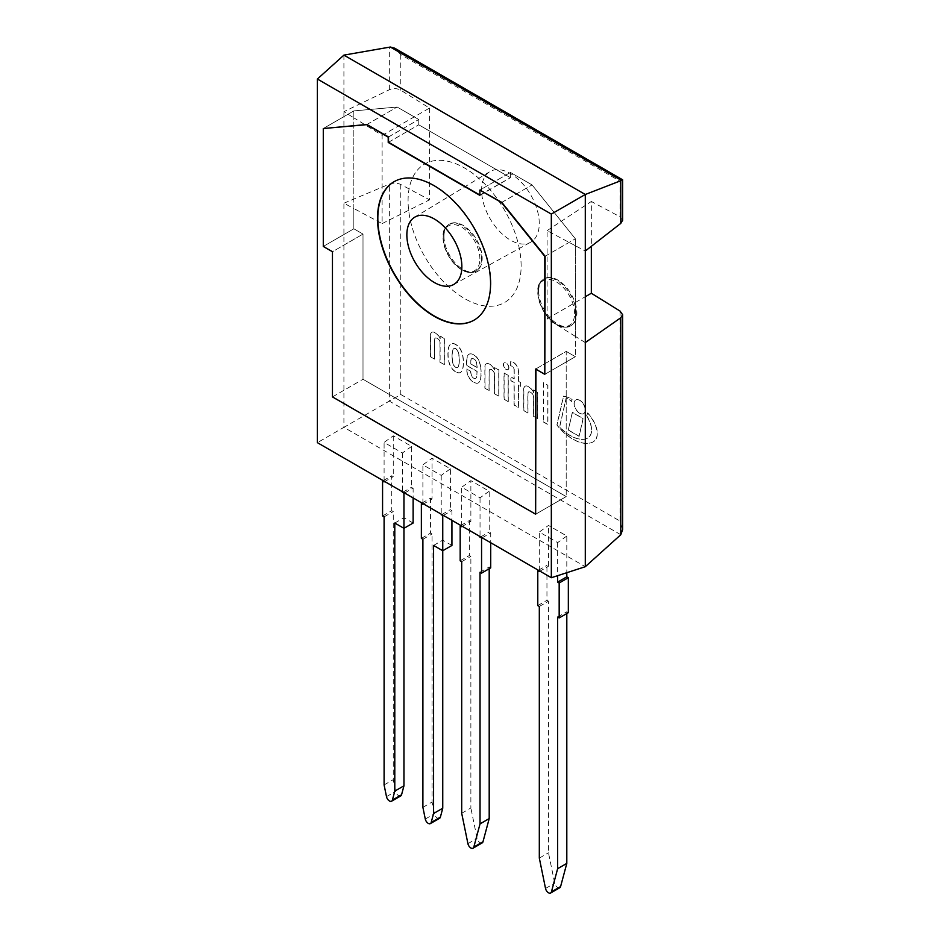 <?xml version="1.0" encoding="UTF-8"?>
<svg xmlns="http://www.w3.org/2000/svg" width="940" height="940" viewBox="0 0 940 940"><rect width="100%" height="100%" fill="white"/><g stroke="black" fill="none" stroke-linecap="round" stroke-linejoin="round"><path stroke-width="0.7" stroke-dasharray="4.7 3.53" d="M440.237 338.576A8.166 4.712 -120 0 0 436.454 333.618A8.225 4.747 -120 0 0 433.434 332.067A5.617 3.243 -120 0 0 431.871 332.278A5.617 3.243 -120 0 0 431.072 333.148A5.734 3.313 -120 0 0 430.497 335.533L430.497 356.636L434.621 359.01L434.621 340.491A6.897 3.983 60 0 1 435.197 338.048A4.359 2.515 60 0 1 438.674 339.387A3.725 2.15 60 0 1 440.12 343.006L440.12 362.194L444.362 364.638L444.362 338.435L440.237 336.062L440.085 338.659L440.085 336.144L444.209 338.529L444.209 364.72L439.967 362.276L439.967 343.088A3.725 2.15 -120 0 0 438.522 339.481A4.359 2.515 -120 0 0 435.044 338.13A6.897 3.983 -120 0 0 434.468 340.586L434.468 359.103L430.344 356.718L430.344 335.615A5.734 3.313 60 0 1 430.92 333.242A5.617 3.243 60 0 1 431.719 332.372A5.617 3.243 60 0 1 433.281 332.161A8.225 4.747 60 0 1 436.301 333.7A8.166 4.712 60 0 1 440.085 338.659M533.591 392.474A8.166 4.712 -120 0 0 529.808 387.515A8.225 4.747 -120 0 0 526.788 385.964A5.617 3.243 -120 0 0 525.225 386.176A5.617 3.243 -120 0 0 524.426 387.045A5.734 3.313 -120 0 0 523.85 389.43L523.85 410.533L527.975 412.919L527.975 394.389A6.897 3.983 60 0 1 528.55 391.945A4.359 2.515 60 0 1 532.028 393.296A3.725 2.15 60 0 1 533.473 396.903L533.473 416.091L537.715 418.535L537.715 392.344L533.591 389.959L533.438 392.556L533.438 390.041L537.562 392.427L537.562 418.629L533.321 416.173L533.321 396.997A3.725 2.15 -120 0 0 531.876 393.378A4.359 2.515 -120 0 0 528.398 392.027A6.897 3.983 -120 0 0 527.822 394.483L527.822 413.001L523.697 410.615L523.697 389.524A5.734 3.313 60 0 1 524.273 387.139A5.617 3.243 60 0 1 525.072 386.27A5.617 3.243 60 0 1 526.635 386.058A8.225 4.747 60 0 1 529.655 387.597A8.166 4.712 60 0 1 533.438 392.556M508.763 367.822A3.83 2.209 60 0 1 507.976 369.573A3.83 2.209 60 0 1 504.134 367.364A3.83 2.209 60 0 1 504.134 362.934A3.83 2.209 60 0 1 507.095 363.968A3.83 2.209 60 0 1 508.763 367.822M508.916 367.74A3.83 2.209 -120 0 0 507.248 363.874A3.83 2.209 -120 0 0 504.287 362.852A3.83 2.209 -120 0 0 504.287 367.281A3.83 2.209 -120 0 0 508.129 369.49A3.83 2.209 -120 0 0 508.916 367.74M489.141 371.97A6.897 3.983 60 0 1 489.716 369.514A4.359 2.515 60 0 1 493.195 370.865A3.725 2.15 60 0 1 494.64 374.484L494.64 393.66L498.882 396.116L498.882 369.913L494.757 367.54L494.757 370.043A8.166 4.712 -120 0 0 490.974 365.084A8.225 4.747 -120 0 0 487.942 363.545A5.617 3.243 -120 0 0 486.391 363.757A5.617 3.243 -120 0 0 485.581 364.626A5.734 3.313 -120 0 0 485.017 367.011L485.017 388.103L489.141 390.488L489.141 371.97L488.988 390.582L484.864 388.197L484.864 367.094A5.734 3.313 60 0 1 485.428 364.708A5.617 3.243 60 0 1 486.238 363.839A5.617 3.243 60 0 1 487.789 363.627A8.225 4.747 60 0 1 490.821 365.178A8.166 4.712 60 0 1 494.605 370.137L494.605 367.622L498.729 370.007L498.729 396.198L494.487 393.754L494.487 374.566A3.725 2.15 -120 0 0 493.042 370.959A4.359 2.515 -120 0 0 489.552 369.608A6.897 3.983 -120 0 0 488.988 372.052M543.449 421.849L547.914 424.422L547.914 385.259L543.449 382.686L543.297 421.931L543.297 382.768L547.762 385.353L547.762 424.516L543.297 421.931M518.469 381.229L518.469 371.253A7.649 4.418 -120 0 0 517.212 366.471A7.156 4.136 -120 0 0 516.013 364.626A7.485 4.324 -120 0 0 513.404 362.358A10.646 6.145 -120 0 0 510.796 361.583L510.796 365.942A5.194 2.996 60 0 1 512.453 366.459A2.479 1.433 60 0 1 514.062 368.492A3.266 1.88 60 0 1 514.227 369.655L514.227 378.785L511.019 376.928L511.019 380.63L514.227 382.486L514.227 404.976L518.469 407.42L518.469 384.93L520.76 386.258L520.76 382.545L518.316 381.311L520.607 382.639L520.607 386.34L518.316 385.024L518.316 407.514L514.074 405.058L514.074 382.568L510.866 380.724L510.866 377.011L514.074 378.867L514.074 369.737A3.266 1.88 -120 0 0 513.91 368.586A2.479 1.433 -120 0 0 512.3 366.553A5.194 2.996 -120 0 0 510.643 366.036L510.643 361.665A10.646 6.145 60 0 1 513.252 362.452A7.485 4.324 60 0 1 515.86 364.72A7.156 4.136 60 0 1 517.059 366.565A7.649 4.418 60 0 1 518.316 371.347L518.316 381.311M508.117 375.424L508.117 401.627L503.993 399.241L503.993 373.051L508.27 375.342L504.146 372.957L504.146 399.159L508.117 401.627M508.27 401.533L508.27 375.342M480.892 368.433A20.715 11.962 -120 0 0 479.329 361.465A9.036 5.217 -120 0 0 475.616 356.096A11.033 6.369 -120 0 0 471.61 353.957A9.036 5.217 -120 0 0 468.931 354.262A9.036 5.217 -120 0 0 468.86 354.31A11.351 6.557 -120 0 0 467.251 357.212A37.494 21.644 -120 0 0 466.687 362.969L466.687 365.355L477.109 371.37A80.864 46.683 60 0 1 476.991 375.401A10.634 6.145 60 0 1 476.369 377.622A4.136 2.385 60 0 1 475.781 378.256A4.136 2.385 60 0 1 474.935 378.444A3.772 2.174 60 0 1 472.045 376.305A2.55 1.469 60 0 1 471.563 375.424A9.095 5.252 60 0 1 470.787 371.194L466.91 368.927L466.91 370.09A11.844 6.839 -120 0 0 468.86 377.058L469.33 377.904A9.388 5.417 -120 0 0 470.693 379.701A10.211 5.887 -120 0 0 474.582 382.615A11.245 6.498 -120 0 0 477.12 383.214A8.824 5.099 -120 0 0 478.472 382.803A8.824 5.099 -120 0 0 478.906 382.51A24.734 14.288 -120 0 0 479.858 381.299A29.61 17.096 -120 0 0 481.115 372.628A42.159 24.334 -120 0 0 480.892 368.433L480.74 368.515A42.159 24.334 60 0 1 480.963 372.722A29.61 17.096 60 0 1 479.706 381.382A24.734 14.288 60 0 1 478.754 382.592A8.824 5.099 60 0 1 478.319 382.897A8.824 5.099 60 0 1 476.968 383.297A11.245 6.498 60 0 1 474.43 382.709A10.211 5.887 60 0 1 470.541 379.795A9.388 5.417 60 0 1 469.178 377.998L468.707 377.152A11.844 6.839 60 0 1 466.757 370.172L466.757 369.009L470.635 371.277A9.095 5.252 -120 0 0 471.41 375.518A2.55 1.469 -120 0 0 471.892 376.388A3.772 2.174 -120 0 0 474.782 378.538A4.136 2.385 -120 0 0 475.628 378.35A4.136 2.385 -120 0 0 476.216 377.704A10.634 6.145 -120 0 0 476.839 375.495A80.864 46.683 -120 0 0 476.956 371.464L466.534 365.437L466.534 363.063A37.494 21.644 60 0 1 467.098 357.306A11.351 6.557 60 0 1 468.707 354.392A9.036 5.217 60 0 1 468.778 354.345A9.036 5.217 60 0 1 471.457 354.039A11.033 6.369 60 0 1 475.464 356.178A9.036 5.217 60 0 1 479.177 361.559A20.715 11.962 60 0 1 480.74 368.515M470.811 363.897L470.811 361.912A9.306 5.37 60 0 1 471.304 359.162A3.454 1.998 60 0 1 471.845 358.551A3.454 1.998 60 0 1 472.186 358.422A4.559 2.632 60 0 1 474.065 358.974A3.443 1.986 60 0 1 475.734 360.784A5.135 2.961 60 0 1 476.874 363.968A14.159 8.178 60 0 1 477.109 367.54L470.811 363.897L476.956 367.622A14.159 8.178 -120 0 0 476.721 364.05A5.135 2.961 -120 0 0 475.581 360.878A3.443 1.986 -120 0 0 473.913 359.056A4.559 2.632 -120 0 0 472.033 358.504A3.454 1.998 -120 0 0 471.692 358.634A3.454 1.998 -120 0 0 471.152 359.245A9.306 5.37 -120 0 0 470.658 362.006L470.658 363.98M455.606 371.876A10.716 6.181 60 0 1 451.435 367.963L451.282 367.752A12.138 7.015 60 0 1 449.32 363.58A26.461 15.275 60 0 1 448.368 359.562A30.961 17.884 60 0 1 447.922 354.075A33.006 19.058 60 0 1 448.075 350.561A42.782 24.698 60 0 1 448.533 347.671A19.693 11.374 60 0 1 449.531 345.25A10.305 5.946 60 0 1 450.859 343.911A10.305 5.946 60 0 1 451.047 343.805A7.508 4.336 60 0 1 452.504 343.488A12.009 6.933 60 0 1 455.606 344.534A12.009 6.933 60 0 1 458.72 347.083A7.508 4.336 60 0 1 460.177 349.069A10.305 5.946 60 0 1 461.693 352.277A19.693 11.374 60 0 1 462.691 355.849A42.782 24.698 60 0 1 463.15 359.268A33.006 19.058 60 0 1 463.303 362.946A30.961 17.884 60 0 1 462.844 367.916A26.461 15.275 60 0 1 461.904 370.842A12.138 7.015 60 0 1 460.236 372.593A12.138 7.015 60 0 1 459.942 372.745L459.789 372.792A10.716 6.181 60 0 1 455.606 371.876L455.759 371.794A10.716 6.181 -120 0 0 459.942 372.698L460.095 372.663A12.138 7.015 -120 0 0 460.389 372.51A12.138 7.015 -120 0 0 462.057 370.748A26.461 15.275 -120 0 0 462.997 367.822A30.961 17.884 -120 0 0 463.455 362.852A33.006 19.058 -120 0 0 463.303 359.174A42.782 24.698 -120 0 0 462.844 355.755A19.693 11.374 -120 0 0 461.846 352.183A10.305 5.946 -120 0 0 460.33 348.987A7.508 4.336 -120 0 0 458.873 346.989A12.009 6.933 -120 0 0 455.759 344.451A12.009 6.933 -120 0 0 452.657 343.406A7.508 4.336 -120 0 0 451.2 343.723A10.305 5.946 -120 0 0 451.012 343.817A10.305 5.946 -120 0 0 449.684 345.168A19.693 11.374 -120 0 0 448.686 347.577A42.782 24.698 -120 0 0 448.227 350.479A33.006 19.058 -120 0 0 448.075 353.981A30.961 17.884 -120 0 0 448.521 359.468A26.461 15.275 -120 0 0 449.473 363.486A12.138 7.015 -120 0 0 451.435 367.657L451.435 367.963M456.276 349.269A2.855 1.645 -120 0 0 455.606 348.811A2.855 1.645 -120 0 0 454.948 348.505A3.008 1.739 -120 0 0 453.891 348.552A3.008 1.739 -120 0 0 453.762 348.646L453.421 348.94A8.73 5.041 -120 0 0 452.692 350.268A26.579 15.346 -120 0 0 452.199 352.935A36.989 21.35 -120 0 0 452.081 357.494A33.758 19.493 -120 0 0 452.316 360.537A17.837 10.293 -120 0 0 453.115 364.191A5.828 3.372 -120 0 0 454.149 366.095A4.782 2.761 -120 0 0 455.606 367.47A4.782 2.761 -120 0 0 457.075 367.787A5.828 3.372 -120 0 0 457.498 367.611A5.828 3.372 -120 0 0 458.109 367.07A17.837 10.293 -120 0 0 458.908 364.344A33.758 19.493 -120 0 0 459.143 361.571A36.989 21.35 -120 0 0 459.026 356.871A26.579 15.346 -120 0 0 458.532 353.64A8.73 5.041 -120 0 0 457.804 351.466L457.463 350.785A3.008 1.739 -120 0 0 456.276 349.269L456.429 349.175A3.008 1.739 60 0 1 457.615 350.702L457.804 351.466M457.956 351.384A8.73 5.041 60 0 1 458.685 353.558A26.579 15.346 60 0 1 459.178 356.789A36.989 21.35 60 0 1 459.296 361.477A33.758 19.493 60 0 1 459.061 364.262A17.837 10.293 60 0 1 458.262 366.976A5.828 3.372 60 0 1 457.651 367.517A5.828 3.372 60 0 1 457.228 367.704A4.782 2.761 60 0 1 455.759 367.387A4.782 2.761 60 0 1 454.302 366.012A5.828 3.372 60 0 1 453.268 364.097A17.837 10.293 60 0 1 452.469 360.455A33.758 19.493 60 0 1 452.234 357.412A36.989 21.35 60 0 1 452.352 352.841A26.579 15.346 60 0 1 452.845 350.185A8.73 5.041 60 0 1 453.574 348.857L453.914 348.552A3.008 1.739 60 0 1 454.044 348.47A3.008 1.739 60 0 1 455.101 348.411L454.948 348.505M455.101 348.411A2.855 1.645 60 0 1 455.759 348.728L455.606 348.811M455.759 348.728A2.855 1.645 60 0 1 456.429 349.175M451.588 367.869A10.716 6.181 -120 0 0 455.759 371.794M579.816 413.201A7.908 4.571 -120 0 0 583.775 413.588A7.908 4.571 -120 0 0 583.775 404.447A7.908 4.571 -120 0 0 575.856 399.888A7.908 4.571 -120 0 0 574.645 406.221A7.908 4.571 -120 0 0 579.816 413.201M579.663 413.283A7.908 4.571 60 0 1 574.493 406.315A7.908 4.571 60 0 1 575.703 399.97A7.908 4.571 60 0 1 583.623 404.541A7.908 4.571 60 0 1 583.623 413.671A7.908 4.571 60 0 1 579.663 413.283M568.43 430.038L579.181 436.242L583.199 418.559L572.46 412.355L568.277 430.12L572.307 412.437L583.047 418.641L579.028 436.325L568.277 430.12M586.619 415.609A24.91 14.382 60 0 1 589.897 421.919A16.709 9.647 60 0 1 591.613 429.286A15.698 9.059 60 0 1 590.731 434.632A20.927 12.079 60 0 1 587.629 438.087A20.927 12.079 60 0 1 587.112 438.357A26.99 15.581 60 0 1 581.907 439.297A34.522 19.928 60 0 1 576.232 438.193A42.852 24.745 60 0 1 569.546 435.067A35.086 20.257 60 0 1 562.049 429.31A28.141 16.25 60 0 1 559.688 426.901L566.315 397.785A76.163 43.969 60 0 1 571.802 401.439A11.362 6.568 60 0 1 572.202 399.359A41.654 24.041 -120 0 0 563.612 396.069L557.056 424.904A35.744 20.633 -120 0 0 562.802 431.413A48.821 28.188 -120 0 0 578.124 441.6A43.123 24.898 -120 0 0 583.634 443.104A41.36 23.876 -120 0 0 589.568 443.104A28.423 16.415 -120 0 0 593.152 441.882A28.423 16.415 -120 0 0 594.844 440.637A18.013 10.399 -120 0 0 597.264 434.891A16.849 9.729 -120 0 0 596.113 426.878A22.149 12.796 -120 0 0 592.423 419.205A30.056 17.355 -120 0 0 587.735 412.907A11.362 6.568 60 0 1 586.619 415.609L586.466 415.691A11.362 6.568 -120 0 0 587.582 412.989A30.056 17.355 60 0 1 592.27 419.287A22.149 12.796 60 0 1 595.96 426.96A16.849 9.729 60 0 1 597.111 434.985A18.013 10.399 60 0 1 594.691 440.719A28.423 16.415 60 0 1 592.999 441.964A28.423 16.415 60 0 1 589.415 443.187A41.36 23.876 60 0 1 583.481 443.198A43.123 24.898 60 0 1 577.971 441.683A48.821 28.188 60 0 1 562.649 431.507A35.744 20.633 60 0 1 556.903 424.986L563.46 396.151A41.654 24.041 60 0 1 572.049 399.441A11.362 6.568 -120 0 0 571.649 401.521A76.163 43.969 -120 0 0 566.162 397.879L559.535 426.995A28.141 16.25 -120 0 0 561.897 429.404A35.086 20.257 -120 0 0 569.393 435.161A42.852 24.745 -120 0 0 576.079 438.287A34.522 19.928 -120 0 0 581.754 439.38A26.99 15.581 -120 0 0 586.96 438.451A20.927 12.079 -120 0 0 587.476 438.181A20.927 12.079 -120 0 0 590.579 434.727A15.698 9.059 -120 0 0 591.46 429.369A16.709 9.647 -120 0 0 589.744 422.013A24.91 14.382 -120 0 0 586.466 415.691M489.2 491.221L480.035 497.812L461.704 487.226L470.87 480.634L489.2 491.221L489.2 532.016L490.727 532.898L490.727 542.744M461.704 526.717L470.87 521.43L470.87 480.634M461.704 525.977L461.704 487.226M480.035 572.26L489.2 566.961L489.2 568.723M490.727 567.842L489.2 566.961M482.197 537.821L490.727 532.898M480.669 536.94L489.2 532.016M480.035 497.812L480.035 536.564M460.812 525.472L469.342 520.548L470.87 521.43M460.177 560.792L469.342 555.493L469.342 520.548M461.704 561.673L470.87 556.386L469.342 555.493M461.704 813.288L470.87 808L470.87 556.386M482.197 842.898A4.324 2.491 60 0 1 477.085 838.374L470.87 808M411.591 446.406L402.426 452.998L384.096 442.411L393.261 435.819L411.591 446.406L411.591 487.214L413.118 488.095L413.118 497.93M384.096 481.174L384.096 442.411M402.426 452.998L402.426 491.761M400.769 795.886A4.324 2.491 60 0 1 395.658 791.363L393.261 779.648L393.261 511.572L391.733 510.69L391.733 475.746L393.261 476.627L393.261 435.819M413.118 523.039L403.953 517.752L403.953 528.327M384.096 784.947L393.261 779.648M384.096 516.871L393.261 511.572M382.568 515.99L391.733 510.69M383.203 480.669L391.733 475.746M384.096 481.914L393.261 476.627M403.06 492.125L411.591 487.214M404.588 493.018L413.118 488.095M394.788 523.039L403.953 517.752M450.401 468.813L441.224 475.405L422.894 464.818L432.059 458.227L450.401 468.813L450.401 509.609L451.929 510.49L451.929 520.337M422.894 504.322L432.059 499.022L432.059 458.227M422.894 503.582L422.894 464.818M433.587 545.447L442.752 540.148L442.752 550.734M451.929 545.447L442.752 540.148M443.398 515.414L451.929 510.49M441.87 514.533L450.401 509.609M441.224 475.405L441.224 514.168M422.013 503.065L430.532 498.141L432.059 499.022M421.367 538.385L430.532 533.097L430.532 498.141M422.894 539.266L432.059 533.979L430.532 533.097M422.894 807.343L432.059 802.055L432.059 533.979M439.568 818.293A4.324 2.491 60 0 1 434.456 813.758L432.059 802.055M566.808 536.023L557.643 542.615L539.313 532.028L548.478 525.437L566.808 536.023L566.808 572.707M539.313 570.792L539.313 532.028M557.643 542.615L557.643 575.68M559.805 887.712A4.324 2.491 60 0 1 554.694 883.177L548.478 852.803L548.478 601.189L546.951 600.308L546.951 565.351L548.478 566.232L548.478 525.437M568.336 612.657L566.808 611.775L566.808 613.538M539.313 858.091L548.478 852.803M539.313 606.476L548.478 601.189M537.786 605.595L546.951 600.308M538.42 570.274L546.951 565.351M539.313 571.532L548.478 566.232M557.643 617.063L566.808 611.775M585.291 342.571L575.362 336.403L575.362 356.683L545.118 374.155L535.953 369.209M535.953 368.856L566.197 351.396L566.197 496.579L363.005 379.267L363.005 234.084L353.839 228.796L353.839 208.516L382.11 223.591L382.11 135.383L353.839 117.829L353.839 208.516L343.911 203.216L343.911 427.336L317.379 442.658M332.454 396.915L363.005 379.267L332.76 396.739L535.953 514.039L566.197 496.579L363.005 379.267L363.005 234.084L353.839 228.796L353.839 110.897L397.15 107.031L418.77 119.509L418.77 124.809L510.432 177.719L510.432 172.431L532.052 184.91L575.362 238.795L575.362 245.728L585.291 251.015M332.76 396.739L332.76 251.556L363.005 234.084L332.454 251.732M332.76 251.556L323.595 246.257L353.839 228.796L323.289 246.433M323.595 246.257L323.595 128.357L353.839 110.897L397.15 107.031L418.77 119.509L418.77 124.809L510.432 177.719L510.432 172.431L532.052 184.91L575.362 238.795L575.362 356.683L566.197 351.396L566.197 496.579L535.953 514.039M382.11 135.383L429.533 108.077L400.781 90.205C397.138 88.29 393.331 88.137 389.348 89.746L343.911 111.66L353.839 117.829L353.839 110.897L323.595 128.357M366.906 124.491L397.15 107.031L366.906 124.491M388.526 136.97L418.77 119.509L388.526 136.97M575.362 336.403L547.104 318.848L547.104 230.641L575.362 245.728L575.362 336.403M521.124 265.926A79.935 46.154 -120 0 0 486.238 185.474A79.935 46.154 -120 0 0 424.633 164.065A79.935 46.154 -120 0 0 424.633 256.373A79.935 46.154 -120 0 0 504.569 302.527A79.935 46.154 -120 0 0 521.124 265.926A79.935 46.154 -120 0 0 486.238 185.474A79.935 46.154 -120 0 0 424.633 164.065A79.935 46.154 -120 0 0 424.633 256.373A79.935 46.154 -120 0 0 504.569 302.527A79.935 46.154 -120 0 0 521.124 265.926M388.526 142.269L418.77 124.809L388.526 142.269M479.882 195.015L510.432 177.719L479.882 195.367M480.187 195.191L480.187 189.892L510.432 172.431L480.187 189.892M501.807 202.382L532.052 184.91L501.807 202.382M545.118 256.256L575.362 238.795L545.118 256.256M474.171 320.07A79.935 46.154 -120 0 0 474.324 319.988A79.935 46.154 -120 0 0 490.88 283.387A79.935 46.154 -120 0 0 455.982 202.946A79.935 46.154 -120 0 0 394.389 181.526A79.935 46.154 -120 0 0 394.236 181.62M622.621 179.787L620.095 181.244L400.781 54.626L394.671 48.175M622.621 220.23L620.095 216.823L591.331 201.477L591.331 246.315M343.911 55.119L343.911 203.216L389.348 184.134C393.331 182.724 397.138 182.842 400.781 184.487L429.533 199.832L429.533 108.077M400.781 184.487L400.781 394.506L343.911 427.336L585.291 566.702M539.266 223.473A40.773 23.535 -120 0 0 521.301 182.278A40.773 23.535 -120 0 0 489.799 171.679A40.773 23.535 -120 0 0 490.046 218.597A40.773 23.535 -120 0 0 530.56 242.285A40.773 23.535 -120 0 0 539.266 223.473M382.11 223.591L429.533 199.832M547.104 230.641L591.331 201.477M547.104 318.848L585.291 296.735M400.781 394.506L620.095 521.124L622.621 529.643M443.974 236.375A27.002 15.592 -120 0 0 455.771 263.564A27.002 15.592 -120 0 0 476.58 270.791A27.002 15.592 -120 0 0 476.58 239.606A27.002 15.592 -120 0 0 449.567 224.014A27.002 15.592 -120 0 0 443.974 236.375M538.702 291.071A27.002 15.592 -120 0 0 550.488 318.249A27.002 15.592 -120 0 0 571.297 325.475A27.002 15.592 -120 0 0 571.297 294.291A27.002 15.592 -120 0 0 544.295 278.698A27.002 15.592 -120 0 0 538.702 291.071M545.118 374.155L575.362 356.683L566.197 351.396L535.647 369.032M467.92 843.662L477.085 838.374M386.493 796.65L395.658 791.363M425.291 819.057L434.456 813.758M545.529 888.465L554.694 883.177M620.095 216.823L620.095 181.244M400.781 54.626L400.781 90.205M389.348 89.746L389.348 47.153M620.788 534.731L389.348 401.11L389.348 184.134M620.095 521.124L620.095 311.105M479.882 258.876A25.921 14.97 -120 0 0 452.387 224.66A25.921 14.97 -120 0 0 452.387 261.332A25.921 14.97 -120 0 0 479.882 258.876M481.409 258.876A27.002 15.592 60 0 1 475.816 271.237A27.002 15.592 60 0 1 455.007 263.999A27.002 15.592 60 0 1 443.21 236.821A27.002 15.592 60 0 1 448.803 224.46A27.002 15.592 60 0 1 469.624 231.698A27.002 15.592 60 0 1 481.409 258.876M574.598 313.561A25.921 14.97 -120 0 0 547.104 279.345A25.921 14.97 -120 0 0 547.104 316.016A25.921 14.97 -120 0 0 574.598 313.561M576.126 313.561A27.002 15.592 60 0 1 570.533 325.921A27.002 15.592 60 0 1 549.724 318.684A27.002 15.592 60 0 1 537.938 291.506A27.002 15.592 60 0 1 543.532 279.145A27.002 15.592 60 0 1 564.341 286.383A27.002 15.592 60 0 1 576.126 313.561M453.562 284.573L530.56 242.285M414.669 217.222L489.799 171.679M449.567 224.014L448.803 224.46C445.184 227.48 441.013 230.065 444.021 245.352C448.004 257.889 454.737 266.502 464.207 271.178C469.06 273.046 472.926 273.07 475.816 271.237L476.58 270.791M544.295 278.698L543.532 279.145C539.901 282.164 535.741 284.761 538.738 300.036C542.721 312.573 549.454 321.186 558.936 325.863C563.777 327.731 567.643 327.755 570.533 325.921L571.297 325.475"/><path stroke-width="1.41" d="M480.035 536.564L481.562 538.185L481.562 573.141L480.035 572.26L480.035 823.875L473.819 847.069A4.324 2.491 60 0 1 473.031 848.197A4.324 2.491 60 0 1 467.92 843.662L461.704 813.288L461.704 561.673L460.177 560.792L460.177 525.836L461.704 526.717L461.704 525.977M481.562 573.141L490.727 567.842L490.727 542.744M481.562 538.185L482.197 537.821M480.035 537.304L480.669 536.94M460.177 525.836L460.812 525.472M480.035 823.875L489.2 818.587L482.984 841.782A4.324 2.491 60 0 1 482.197 842.898L473.031 848.197M489.2 568.723L489.2 818.587M402.426 491.761L403.953 493.382L403.953 528.327L394.788 523.039L394.788 791.116L392.391 800.058A4.324 2.491 60 0 1 391.604 801.186A4.324 2.491 60 0 1 386.493 796.65L384.096 784.947L384.096 516.871L382.568 515.99L382.568 481.033L384.096 481.914L384.096 481.174M413.118 497.93L413.118 523.039L403.953 528.327L403.953 785.828L401.556 794.77A4.324 2.491 60 0 1 400.769 795.886L391.604 801.186M394.788 791.116L403.953 785.828M382.568 481.033L383.203 480.669M402.426 492.501L403.06 492.125M403.953 493.382L404.588 493.018M441.224 514.168L442.752 515.79L442.752 550.734L433.587 545.447L433.587 813.523L431.19 822.465A4.324 2.491 60 0 1 430.403 823.581A4.324 2.491 60 0 1 425.291 819.057L422.894 807.343L422.894 539.266L421.367 538.385L421.367 503.44L422.894 504.322L422.894 503.582M433.587 813.523L442.752 808.224L442.752 550.734L451.929 545.447L451.929 520.337M442.752 515.79L443.398 515.414M441.224 514.909L441.87 514.533M421.367 503.44L422.013 503.065M442.752 808.224L440.366 817.166A4.324 2.491 60 0 1 439.568 818.293L430.403 823.581M557.643 575.68L557.643 582.119L559.171 583L559.171 617.944L557.643 617.063L557.643 868.678L551.428 891.872A4.324 2.491 60 0 1 550.64 893A4.324 2.491 60 0 1 545.529 888.465L539.313 858.091L539.313 606.476L537.786 605.595L537.786 570.651L539.313 571.532L539.313 570.792M566.808 613.538L566.808 863.39L560.593 886.584A4.324 2.491 60 0 1 559.805 887.712L550.64 893M566.808 572.707L566.808 576.819L568.336 577.701L568.336 612.657L559.171 617.944M557.643 868.678L566.808 863.39M537.786 570.651L538.42 570.274M557.643 582.119L566.808 576.819M559.171 583L568.336 577.701M535.953 369.209L535.647 514.215L332.454 396.915L332.454 251.732L323.289 246.433L323.289 128.533L366.6 124.668L388.22 137.146L388.22 142.445L479.882 195.367L479.882 190.068L501.502 202.558L544.812 256.432L544.812 374.332L535.647 369.032L535.647 514.215M323.289 128.533L366.906 124.491L388.526 136.97L388.526 142.269L479.882 195.015M479.882 190.068L501.807 202.382L545.118 256.256L544.812 374.332M394.236 181.62A79.935 46.154 -120 0 0 394.389 273.834A79.935 46.154 -120 0 0 474.171 320.07M551.334 577.724L585.291 566.702L585.291 194.486L551.334 214.085L551.334 577.724L317.379 442.658L317.379 79.019L551.334 214.085M461.857 266.631A38.893 22.454 60 0 1 453.562 284.573A38.893 22.454 60 0 1 414.904 261.978A38.893 22.454 60 0 1 414.669 217.222A38.893 22.454 60 0 1 444.726 227.327A38.893 22.454 60 0 1 461.857 266.631M621.469 180.457L622.621 179.787L394.671 48.175L390.347 47.024L621.469 180.457L585.291 194.486L343.911 55.119L390.347 47.024M585.291 251.015L620.788 223.379L622.621 220.23M343.911 55.119L317.379 79.019M591.331 246.315L591.331 293.245L620.095 311.105L622.621 314.759L620.788 317.755L585.291 342.571M585.291 296.735L591.331 293.245M585.291 566.702L620.788 534.731L622.621 529.643L622.621 314.665M490.574 283.563A79.935 46.154 -120 0 0 455.677 203.122A79.935 46.154 -120 0 0 394.083 181.702A79.935 46.154 -120 0 0 394.083 274.01A79.935 46.154 -120 0 0 474.019 320.164A79.935 46.154 -120 0 0 490.574 283.563M473.819 847.069L482.984 841.782M392.391 800.058L401.556 794.77M431.19 822.465L440.366 817.166M551.428 891.872L560.593 886.584M620.788 180.774L620.788 223.379M620.788 317.755L620.788 534.731M622.621 179.787L622.621 220.324"/></g></svg>
